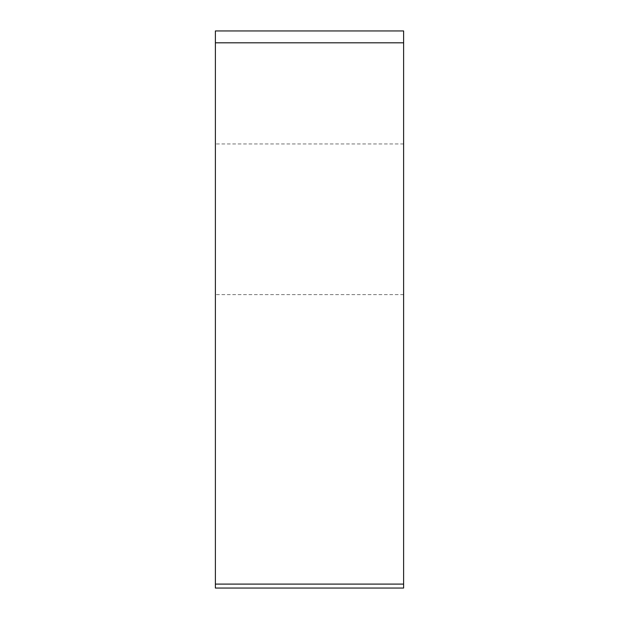 <?xml version="1.0" encoding="UTF-8"?>
<svg xmlns="http://www.w3.org/2000/svg" width="619" height="619" viewBox="0 0 619 619"><rect width="100%" height="100%" fill="white"/><g stroke="black" fill="none" stroke-linecap="round" stroke-linejoin="round"><path stroke-width="0.46" stroke-dasharray="3.1 2.32" d="M215.381 588.05L215.381 30.95L403.619 30.95L403.619 588.05M403.619 219.288L403.619 143.948L403.619 219.288M215.381 219.288L215.381 143.948L215.381 219.288M403.619 30.95L403.619 584.096L215.381 584.096M215.381 42.812L403.619 42.812M403.619 143.948L215.381 143.948M403.619 294.621L215.381 294.621"/><path stroke-width="0.93" d="M215.381 584.096L403.619 584.096C403.619 589.273 403.619 589.273 403.619 584.096L403.619 30.95L215.381 30.95L215.381 588.05L403.619 588.05L403.619 30.95M403.619 42.812L215.381 42.812"/></g></svg>
